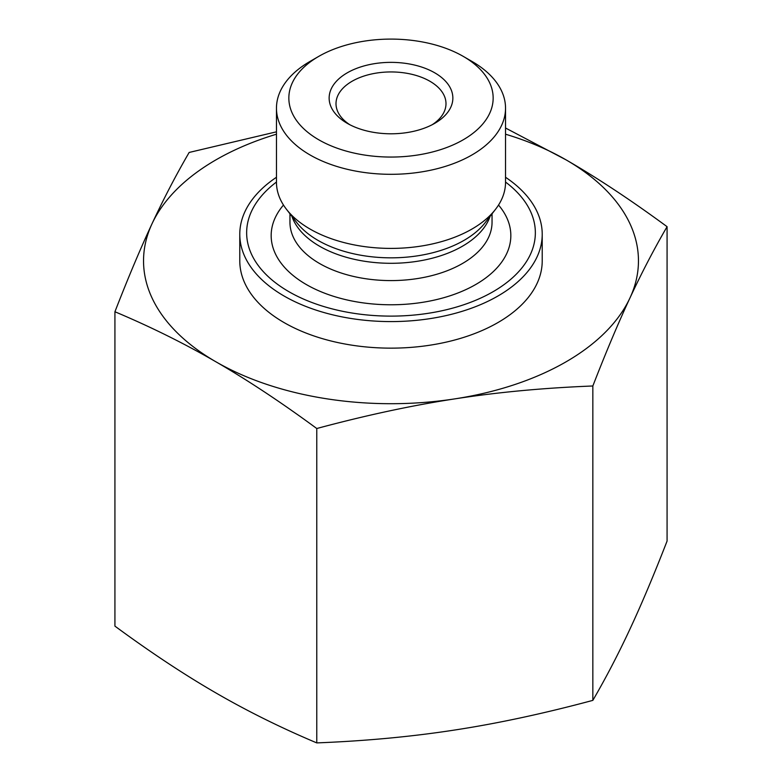 <?xml version="1.0" encoding="UTF-8"?>
<svg xmlns="http://www.w3.org/2000/svg" width="782" height="782" viewBox="0 0 782 782"><rect width="100%" height="100%" fill="white"/><g stroke="black" fill="none" stroke-linecap="round" stroke-linejoin="round"><path stroke-width="1.17" d="M349.828 124.739A54.994 31.749 180 0 1 336.006 103.693A54.994 31.749 180 0 1 391 71.944A54.994 31.749 180 0 1 445.994 103.693A54.994 31.749 180 0 1 432.172 124.739M347.257 123.331A61.866 35.718 0 0 0 434.743 123.331A61.866 35.718 0 0 0 434.743 72.824A61.866 35.718 0 0 0 347.257 72.824A61.866 35.718 0 0 0 347.257 123.331L347.257 123.331M318.763 139.782A102.159 58.982 180 0 1 318.763 56.372A102.159 58.982 180 0 1 463.237 56.372A102.159 58.982 180 0 1 463.237 139.782A102.159 58.982 180 0 1 318.763 139.782M114.925 311.754C128.092 277.884 140.457 248.539 152.04 223.72A247.454 142.862 0 0 0 215.842 361.763C184.357 343.513 150.721 326.837 114.925 311.754L114.925 626.128C150.721 652.452 184.357 674.71 215.842 692.891C247.337 711.141 280.973 727.807 316.769 742.9C365.722 740.974 411.733 736.673 454.801 730.007C497.87 723.409 543.891 713.526 592.844 700.369C606.001 677.73 618.376 653.977 629.96 629.09C641.543 604.271 653.908 574.926 667.075 541.066L667.075 226.682C653.908 249.311 641.543 273.074 629.96 297.952C618.376 322.78 606.001 352.115 592.844 385.985C543.891 387.911 497.87 392.202 454.801 398.879C411.733 405.477 365.722 415.359 316.769 428.516C281.031 402.241 247.454 380.023 216.028 361.861A247.454 142.862 0 0 0 454.801 398.879A247.454 142.862 0 0 0 629.96 297.952A247.454 142.862 0 0 0 566.158 159.919C597.644 178.1 631.279 200.358 667.075 226.682M592.844 700.369L592.844 385.985M316.769 742.9L316.769 428.516M505.534 128.013L566.158 159.919A247.454 142.862 0 0 0 505.534 134.201M276.466 134.201A247.454 142.862 0 0 0 152.04 223.72C163.624 198.833 175.999 175.08 189.156 152.451L276.466 131.826M239.781 234.277L239.781 260.836A151.219 87.31 0 0 0 284.071 322.575A151.219 87.31 0 0 0 448.868 341.499A151.219 87.31 0 0 0 542.219 260.836L542.219 234.277A151.219 87.31 180 0 1 391 321.588A151.219 87.31 180 0 1 239.781 234.277A151.219 87.31 180 0 1 276.466 177.27M318.763 56.372L310.014 61.426A114.534 66.128 0 0 0 276.466 108.18A114.534 66.128 0 0 0 310.014 154.944A114.534 66.128 0 0 0 434.831 169.274A114.534 66.128 0 0 0 505.534 108.18A114.534 66.128 0 0 0 501.653 91.132A114.534 66.128 0 0 0 471.986 61.426L463.237 56.372M276.466 108.18L276.466 182.274A114.534 66.128 0 0 0 286.447 209.273A114.534 66.128 0 0 0 391 248.402A114.534 66.128 0 0 0 495.553 209.273A114.534 66.128 0 0 0 505.534 182.274L505.534 108.18M505.534 182.05A144.347 83.342 180 0 1 530.47 211.287A144.347 83.342 180 0 1 362.78 314.511A144.347 83.342 180 0 1 276.466 182.05M505.534 177.27A151.219 87.31 180 0 1 537.107 211.766A151.219 87.31 180 0 1 542.219 234.277M291.882 216.282A101.044 58.337 0 0 0 391 263.299A101.044 58.337 0 0 0 490.118 216.282M495.553 209.273L485.26 222.557A103.253 59.618 180 0 1 391 257.835A103.253 59.618 180 0 1 296.74 222.557L286.447 209.273M492.044 213.799L492.044 222.254A101.044 58.337 180 0 1 391 280.591A101.044 58.337 180 0 1 289.956 222.254L289.956 213.799M283.475 205.05A119.841 69.187 0 0 0 379.25 304.442A119.841 69.187 0 0 0 506.785 217.748A119.841 69.187 0 0 0 498.525 205.05"/></g></svg>
